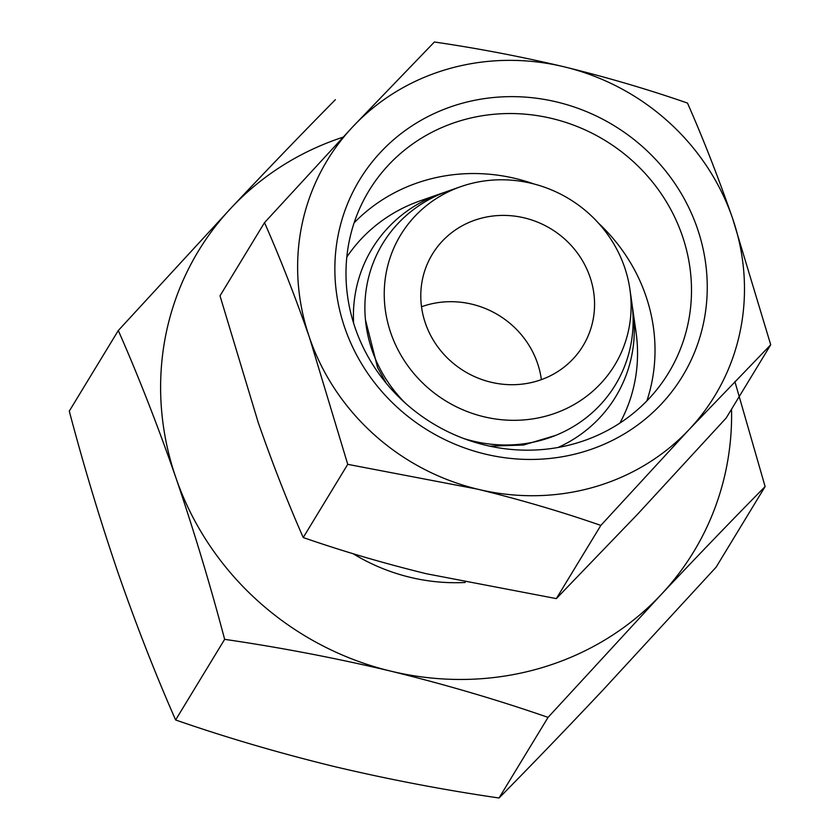 <?xml version="1.0" encoding="UTF-8"?>
<svg xmlns="http://www.w3.org/2000/svg" width="840" height="840" viewBox="0 0 840 840"><rect width="100%" height="100%" fill="white"/><g stroke="black" fill="none" stroke-linecap="round" stroke-linejoin="round"><path stroke-width="1.26" d="M689.22 429.429L770.721 344.768L732.543 218.264A226.737 214.253 31.3 0 0 564.385 66.874A226.737 214.253 31.3 0 0 352.894 126.651A226.737 214.253 31.3 0 0 309.572 337.827A226.737 214.253 31.3 0 0 477.729 489.206A226.737 214.253 31.3 0 0 689.22 429.429A226.737 214.253 31.3 0 0 732.543 218.264C718.221 177.125 703.206 138.726 687.488 103.068C648.365 89.481 607.331 77.417 564.385 66.874C521.168 56.616 477.834 48.332 434.395 42L352.894 126.651L264.516 222.632C280.235 258.3 295.25 296.699 309.572 337.827L347.739 464.342L477.729 489.206C520.769 499.769 561.803 511.833 600.841 525.409L689.22 429.429M770.721 344.768L726.212 417.974L637.833 513.954L556.332 598.605L426.342 573.731C383.303 563.178 342.269 551.103 303.23 537.537C287.511 501.869 272.496 463.47 258.174 422.352L220.007 295.838L264.516 222.632M118.304 330.508L231.231 207.869A289.716 273.767 31.3 0 0 175.875 477.697C157.573 425.135 138.38 376.068 118.304 330.508L69.279 411.128C83.758 465.927 100.013 519.803 118.052 572.786C136.364 625.338 155.547 674.404 175.623 719.964C225.624 737.331 278.05 752.745 332.934 766.216C388.154 779.321 443.531 789.915 499.034 798C531.668 764.936 566.37 728.879 603.162 689.829L716.1 567.189L765.114 486.57C732.48 519.635 697.778 555.692 660.986 594.741A289.716 273.767 31.3 0 0 731.535 409.206M343.014 137.193A289.716 273.767 31.3 0 0 231.231 207.869C268.107 168.735 302.81 132.678 335.37 99.698M224.648 639.345C210.168 584.556 193.914 530.67 175.875 477.697A289.716 273.767 31.3 0 0 390.747 671.129C335.517 658.025 280.151 647.43 224.648 639.345L175.623 719.964M734.874 381.528L765.114 486.57M541.37 379.638A88.179 83.317 31.3 0 0 537.453 363.09A88.179 83.317 31.3 0 0 421.512 306.757M589.922 276.801A88.179 83.317 31.3 0 0 516.054 216.31A88.179 83.317 31.3 0 0 432.338 254.247A88.179 83.317 31.3 0 0 464.384 371.249A88.179 83.317 31.3 0 0 583.013 345.86A88.179 83.317 31.3 0 0 589.922 276.801M624.509 267.026A125.255 118.367 31.3 0 0 460.929 186.596A125.255 118.367 31.3 0 0 389.949 330.404A125.255 118.367 31.3 0 0 534.902 418.541A125.255 118.367 31.3 0 0 629.916 289.349A125.255 118.367 31.3 0 0 624.509 267.026M460.929 186.596L448.214 191.037A136.101 128.614 31.3 0 0 405.069 402.875M463.596 438.469A136.101 128.614 31.3 0 0 631.827 302.683L629.916 289.349M444.507 192.392A142.527 134.684 31.3 0 0 440.675 193.672A142.527 134.684 31.3 0 0 353.608 323.148M558.065 447.468A142.527 134.684 31.3 0 0 632.95 310.59A142.527 134.684 31.3 0 0 632.321 306.6M440.675 193.672L420.263 200.802A159.936 151.127 31.3 0 0 346.805 257.072M619.857 423.108A159.936 151.127 31.3 0 0 636.017 331.989L632.95 310.59M646.895 400.858A175.308 165.659 31.3 0 0 645.782 295.627A175.308 165.659 31.3 0 0 598.595 223.262M534.019 184.002A175.308 165.659 31.3 0 0 354.113 222.841M682.259 235.631A175.308 165.659 31.3 0 0 535.395 115.343A175.308 165.659 31.3 0 0 368.949 190.775A175.308 165.659 31.3 0 0 432.673 423.402A175.308 165.659 31.3 0 0 668.535 372.939A175.308 165.659 31.3 0 0 682.259 235.631M697.295 228.218A188.947 178.542 31.3 0 0 380.919 151.883A188.947 178.542 31.3 0 0 484.953 454.02A188.947 178.542 31.3 0 0 697.295 228.218M353.094 553.707A188.947 178.542 31.3 0 0 465.224 582.466M390.747 671.129A289.716 273.767 31.3 0 0 660.986 594.741L548.058 717.381C498.057 700.025 445.62 684.6 390.747 671.129M499.034 798L548.058 717.381M347.739 464.342L303.23 537.537M600.841 525.409L556.332 598.605M555.629 435.404L523.562 445.022L489.731 446.156M386.221 383.208L377.57 367.563L365.442 319.767"/></g></svg>
